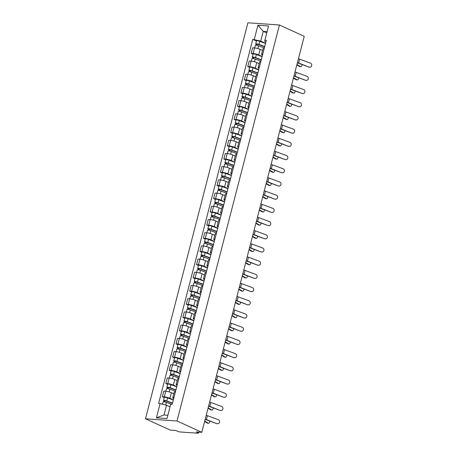 <?xml version="1.0" encoding="UTF-8"?>
<svg xmlns="http://www.w3.org/2000/svg" width="456" height="456" viewBox="0 0 456 456"><rect width="100%" height="100%" fill="white"/><g stroke="black" fill="none" stroke-linecap="round" stroke-linejoin="round"><path stroke-width="0.68" d="M198.782 432.094L198.52 433.109A1.778 0.325 -165.5 0 1 197.972 433.2L180.126 431.963A1.778 0.325 -165.5 0 1 177.692 431.336L175.873 430.504L170.293 430.116L145.498 418.79L177.025 420.979L279.431 24.989L304.226 36.32L201.814 432.305L177.025 420.979M279.431 24.989L247.91 22.8L145.498 418.79M198.52 433.109A1.778 0.325 -165.5 0 0 198.058 432.75L198.235 432.06M201.814 432.305L196.234 431.917L198.058 432.75M262.576 50.462L260.154 49.356A4.093 0.741 -165.5 0 0 254.551 47.92L252.63 47.789L251.188 53.375L253.108 53.512A4.093 0.741 14.5 0 1 258.712 54.942L262.137 56.51M264.184 48.592A4.093 0.741 -165.5 0 0 263.004 48.809L261.562 54.395A4.093 0.741 14.5 0 1 262.741 54.178M253.034 54.218L251.188 53.375M262.485 55.153A4.093 0.741 14.5 0 1 261.562 54.395M259.162 63.669L256.739 62.563A4.093 0.741 -165.5 0 0 251.136 61.127L249.215 60.996L247.768 66.582L249.694 66.713A4.093 0.741 14.5 0 1 255.297 68.149L258.723 69.717M260.769 61.794A4.093 0.741 -165.5 0 0 259.589 62.01L258.142 67.596A4.093 0.741 14.5 0 1 259.321 67.385M249.62 67.425L247.768 66.582M259.071 68.36A4.093 0.741 14.5 0 1 258.142 67.596M255.748 76.876L253.325 75.77A4.093 0.741 -165.5 0 0 247.722 74.334L245.801 74.197L244.353 79.789L246.28 79.92A4.093 0.741 14.5 0 1 251.877 81.356L255.303 82.924M257.355 75.001A4.093 0.741 -165.5 0 0 256.175 75.217L254.727 80.803A4.093 0.741 14.5 0 1 255.907 80.587M246.2 80.632L244.353 79.789M255.656 81.567A4.093 0.741 14.5 0 1 254.727 80.803M252.328 90.083L249.911 88.971A4.093 0.741 -165.5 0 0 244.308 87.535L242.387 87.404L240.939 92.99L242.86 93.127A4.093 0.741 14.5 0 1 248.463 94.563L251.889 96.125M253.941 88.207A4.093 0.741 -165.5 0 0 252.761 88.424L251.313 94.01A4.093 0.741 14.5 0 1 252.493 93.793M242.786 93.833L240.939 92.99M252.242 94.768A4.093 0.741 14.5 0 1 251.313 94.01M248.913 103.284L246.496 102.178A4.093 0.741 -165.5 0 0 240.893 100.742L238.967 100.611L237.525 106.197L239.446 106.328A4.093 0.741 14.5 0 1 245.049 107.764L248.474 109.332M250.526 101.414A4.093 0.741 -165.5 0 0 249.346 101.625L247.899 107.217A4.093 0.741 14.5 0 1 249.079 107M239.371 107.04L237.525 106.197M248.828 107.975A4.093 0.741 14.5 0 1 247.899 107.217M245.499 116.491L243.082 115.385A4.093 0.741 -165.5 0 0 237.479 113.949L235.552 113.812L234.11 119.404L236.031 119.535A4.093 0.741 14.5 0 1 241.634 120.971L245.06 122.539M247.106 114.616A4.093 0.741 -165.5 0 0 245.926 114.832L244.484 120.418A4.093 0.741 14.5 0 1 245.664 120.202M235.957 120.247L234.11 119.404M245.413 121.182A4.093 0.741 14.5 0 1 244.484 120.418M242.085 129.698L239.662 128.592A4.093 0.741 -165.5 0 0 234.059 127.156L232.138 127.019L230.696 132.605L232.617 132.742A4.093 0.741 14.5 0 1 238.22 134.178L241.646 135.74M243.692 127.822A4.093 0.741 -165.5 0 0 242.512 128.039L241.07 133.625A4.093 0.741 14.5 0 1 242.25 133.409M232.543 133.448L230.696 132.605M241.993 134.383A4.093 0.741 14.5 0 1 241.07 133.625M238.67 142.899L236.248 141.793A4.093 0.741 -165.5 0 0 230.645 140.357L228.724 140.226L227.282 145.812L229.203 145.943A4.093 0.741 14.5 0 1 234.806 147.379L238.231 148.947M240.278 141.029A4.093 0.741 -165.5 0 0 239.098 141.246L237.656 146.832A4.093 0.741 14.5 0 1 238.836 146.615M229.129 146.655L227.282 145.812M238.579 147.59A4.093 0.741 14.5 0 1 237.656 146.832M235.256 156.106L232.834 155A4.093 0.741 -165.5 0 0 227.23 153.564L225.31 153.433L223.862 159.019L225.788 159.15A4.093 0.741 14.5 0 1 231.391 160.586L234.817 162.154M236.863 154.231A4.093 0.741 -165.5 0 0 235.684 154.447L234.241 160.033A4.093 0.741 14.5 0 1 235.416 159.822M225.714 159.862L223.862 159.019M235.165 160.797A4.093 0.741 14.5 0 1 234.241 160.033M231.842 169.313L229.419 168.207A4.093 0.741 -165.5 0 0 223.816 166.771L221.895 166.634L220.447 172.22L222.374 172.357A4.093 0.741 14.5 0 1 227.971 173.793L231.397 175.36M233.449 167.437A4.093 0.741 -165.5 0 0 232.269 167.654L230.821 173.24A4.093 0.741 14.5 0 1 232.001 173.023M222.294 173.069L220.447 172.22M231.751 174.004A4.093 0.741 14.5 0 1 230.821 173.24M228.427 182.52L226.005 181.408A4.093 0.741 -165.5 0 0 220.402 179.972L218.481 179.841L217.033 185.427L218.954 185.564A4.093 0.741 14.5 0 1 224.557 187L227.983 188.562M230.035 180.644A4.093 0.741 -165.5 0 0 228.855 180.861L227.407 186.447A4.093 0.741 14.5 0 1 228.587 186.23M218.88 186.27L217.033 185.427M228.336 187.205A4.093 0.741 14.5 0 1 227.407 186.447M225.007 195.721L222.591 194.615A4.093 0.741 -165.5 0 0 216.988 193.179L215.061 193.048L213.619 198.634L215.54 198.765A4.093 0.741 14.5 0 1 221.143 200.201L224.569 201.769M226.621 193.851A4.093 0.741 -165.5 0 0 225.441 194.062L223.993 199.654A4.093 0.741 14.5 0 1 225.173 199.437M215.466 199.477L213.619 198.634M224.922 200.412A4.093 0.741 14.5 0 1 223.993 199.654M221.593 208.928L219.176 207.822A4.093 0.741 -165.5 0 0 213.573 206.386L211.647 206.249L210.205 211.84L212.125 211.972A4.093 0.741 14.5 0 1 217.729 213.408L221.154 214.975M223.201 207.052A4.093 0.741 -165.5 0 0 222.021 207.269L220.579 212.855A4.093 0.741 14.5 0 1 221.758 212.638M212.051 212.684L210.205 211.84M221.508 213.619A4.093 0.741 14.5 0 1 220.579 212.855M218.179 222.135L215.756 221.029A4.093 0.741 -165.5 0 0 210.153 219.592L208.232 219.456L206.79 225.042L208.711 225.178A4.093 0.741 14.5 0 1 214.314 226.615L217.74 228.177M219.786 220.259A4.093 0.741 -165.5 0 0 218.606 220.476L217.164 226.062A4.093 0.741 14.5 0 1 218.344 225.845M208.637 225.885L206.79 225.042M218.088 226.82A4.093 0.741 14.5 0 1 217.164 226.062M214.765 235.336L212.342 234.23A4.093 0.741 -165.5 0 0 206.739 232.794L204.818 232.663L203.376 238.249L205.297 238.38A4.093 0.741 14.5 0 1 210.9 239.816L214.326 241.384M216.372 233.466A4.093 0.741 -165.5 0 0 215.192 233.683L213.75 239.269A4.093 0.741 14.5 0 1 214.93 239.052M205.223 239.092L203.376 238.249M214.673 240.027A4.093 0.741 14.5 0 1 213.75 239.269M211.35 248.543L208.928 247.437A4.093 0.741 -165.5 0 0 203.325 246.001L201.404 245.869L199.956 251.455L201.883 251.587A4.093 0.741 14.5 0 1 207.486 253.023L210.911 254.59M212.958 246.667A4.093 0.741 -165.5 0 0 211.778 246.884L210.336 252.47A4.093 0.741 14.5 0 1 211.51 252.259M201.808 252.299L199.956 251.455M211.259 253.234A4.093 0.741 14.5 0 1 210.336 252.47M207.936 261.75L205.513 260.644A4.093 0.741 -165.5 0 0 199.91 259.207L197.989 259.071L196.542 264.657L198.468 264.793A4.093 0.741 14.5 0 1 204.066 266.23L207.497 267.792M209.543 259.874A4.093 0.741 -165.5 0 0 208.363 260.091L206.916 265.677A4.093 0.741 14.5 0 1 208.096 265.46M198.388 265.506L196.542 264.657M207.845 266.441A4.093 0.741 14.5 0 1 206.916 265.677M204.522 274.951L202.099 273.845A4.093 0.741 -165.5 0 0 196.496 272.409L194.575 272.278L193.127 277.864L195.048 278A4.093 0.741 14.5 0 1 200.651 279.437L204.077 280.999M206.129 273.081A4.093 0.741 -165.5 0 0 204.949 273.298L203.501 278.884A4.093 0.741 14.5 0 1 204.681 278.667M194.974 278.707L193.127 277.864M204.43 279.642A4.093 0.741 14.5 0 1 203.501 278.884M201.102 288.158L198.685 287.052A4.093 0.741 -165.5 0 0 193.082 285.616L191.155 285.484L189.713 291.07L191.634 291.202A4.093 0.741 14.5 0 1 197.237 292.638L200.663 294.205M202.715 286.288A4.093 0.741 -165.5 0 0 201.535 286.499L200.087 292.091A4.093 0.741 14.5 0 1 201.267 291.874M191.56 291.914L189.713 291.07M201.016 292.849A4.093 0.741 14.5 0 1 200.087 292.091M197.687 301.365L195.271 300.259A4.093 0.741 -165.5 0 0 189.667 298.822L187.741 298.686L186.299 304.277L188.22 304.408A4.093 0.741 14.5 0 1 193.823 305.845L197.248 307.412M199.295 299.489A4.093 0.741 -165.5 0 0 198.115 299.706L196.673 305.292A4.093 0.741 14.5 0 1 197.853 305.075M188.146 305.121L186.299 304.277M197.602 306.056A4.093 0.741 14.5 0 1 196.673 305.292M194.273 314.572L191.851 313.466A4.093 0.741 -165.5 0 0 186.253 312.029L184.327 311.893L182.885 317.479L184.805 317.615A4.093 0.741 14.5 0 1 190.409 319.052L193.834 320.614M195.88 312.696A4.093 0.741 -165.5 0 0 194.701 312.913L193.258 318.499A4.093 0.741 14.5 0 1 194.438 318.282M184.731 318.322L182.885 317.479M194.182 319.257A4.093 0.741 14.5 0 1 193.258 318.499M190.859 327.773L188.436 326.667A4.093 0.741 -165.5 0 0 182.833 325.231L180.912 325.099L179.47 330.685L181.391 330.817A4.093 0.741 14.5 0 1 186.994 332.253L190.42 333.82M192.466 325.903A4.093 0.741 -165.5 0 0 191.286 326.12L189.844 331.706A4.093 0.741 14.5 0 1 191.024 331.489M181.317 331.529L179.47 330.685M190.768 332.464A4.093 0.741 14.5 0 1 189.844 331.706M187.445 340.98L185.022 339.874A4.093 0.741 -165.5 0 0 179.419 338.437L177.498 338.306L176.05 343.892L177.977 344.023A4.093 0.741 14.5 0 1 183.58 345.46L187.006 347.027M189.052 339.104A4.093 0.741 -165.5 0 0 187.872 339.321L186.43 344.907A4.093 0.741 14.5 0 1 187.604 344.696M177.903 344.736L176.05 343.892M187.353 345.671A4.093 0.741 14.5 0 1 186.43 344.907M184.03 354.187L181.608 353.081A4.093 0.741 -165.5 0 0 176.005 351.644L174.084 351.508L172.636 357.094L174.562 357.23A4.093 0.741 14.5 0 1 180.16 358.667L183.591 360.229M185.638 352.311A4.093 0.741 -165.5 0 0 184.458 352.528L183.01 358.114A4.093 0.741 14.5 0 1 184.19 357.897M174.483 357.943L172.636 357.094M183.939 358.878A4.093 0.741 14.5 0 1 183.01 358.114M180.616 367.388L178.193 366.282A4.093 0.741 -165.5 0 0 172.59 364.846L170.669 364.714L169.222 370.3L171.142 370.437A4.093 0.741 14.5 0 1 176.746 371.874L180.171 373.435M182.223 365.518A4.093 0.741 -165.5 0 0 181.043 365.735L179.596 371.321A4.093 0.741 14.5 0 1 180.775 371.104M171.068 371.144L169.222 370.3M180.525 372.079A4.093 0.741 14.5 0 1 179.596 371.321M177.196 380.595L174.779 379.489A4.093 0.741 -165.5 0 0 169.176 378.052L167.249 377.921L165.807 383.507L167.728 383.638A4.093 0.741 14.5 0 1 173.331 385.075L176.757 386.642M178.809 378.719A4.093 0.741 -165.5 0 0 177.629 378.936L176.181 384.528A4.093 0.741 14.5 0 1 177.361 384.311M167.654 384.351L165.807 383.507M177.11 385.286A4.093 0.741 14.5 0 1 176.181 384.528M173.782 393.802L171.365 392.696A4.093 0.741 -165.5 0 0 165.762 391.259L163.835 391.123L162.393 396.714L164.314 396.845A4.093 0.741 14.5 0 1 169.917 398.282L173.343 399.849M175.389 391.926A4.093 0.741 -165.5 0 0 174.209 392.143L172.767 397.729A4.093 0.741 14.5 0 1 173.947 397.512M164.24 397.558L162.393 396.714M173.696 398.493A4.093 0.741 14.5 0 1 172.767 397.729M266.72 32.952L263.232 31.361L260.718 41.097L265.552 43.303M265.899 41.952L264.623 41.365L268.533 25.958L257.936 25.222L263.232 31.361L267.062 31.629M170.025 406.849L166.537 405.253L164.017 414.988L156.402 417.821L166.999 418.557L170.675 404.335L172.157 404.438L266.332 40.276L264.85 40.174M156.402 417.821L160.084 403.6L166.537 405.253M260.718 41.097L252.778 39.336L158.602 403.497L160.084 403.6M254.26 39.438L257.936 25.222M164.017 414.988L167.848 415.256M256.449 41.017L252.778 39.336M309.493 67.043A2.046 1.761 86.2 0 0 310.131 67.135A2.046 1.761 86.2 0 0 311.75 65.356A2.046 1.761 86.2 0 0 310.502 63.15L299.638 59.149L298.629 63.048L308.906 67.083A2.046 1.761 -93.8 0 0 309.544 67.174L310.131 67.135M298.458 58.607A3.289 0.598 -165.5 0 0 299.638 59.149M297.454 62.506A3.289 0.598 -165.5 0 0 298.629 63.048M297.369 62.814A4.446 0.809 -165.5 0 0 298.047 63.082L308.906 67.083M300.703 66.747L299.706 66.599A2.046 1.009 -81.5 0 1 299.507 66.525L300.498 66.673A2.046 1.009 98.5 0 0 300.703 66.747A2.046 1.009 98.5 0 0 302.037 64.552M264.657 46.751L258.392 44.443L256.272 44.363A2.223 0.405 -165.5 0 1 255.696 43.918L256.483 40.869A2.223 0.405 -165.5 0 1 259.772 41.353L265.506 43.474M264.719 46.523L258.985 44.403A2.223 0.405 -165.5 0 0 255.696 43.918M256.848 45.361L257.161 44.152M264.349 47.96L258.609 45.839A2.223 0.405 -165.5 0 0 255.326 45.355L254.659 47.931M256.044 45.247L256.272 44.363M296.839 64.866L299.507 66.525M296.947 64.461L300.498 66.673M306.079 80.25A2.046 1.761 86.2 0 0 306.717 80.341A2.046 1.761 86.2 0 0 308.336 78.557A2.046 1.761 86.2 0 0 307.082 76.357L296.223 72.356L295.214 76.249L305.491 80.284A2.046 1.761 -93.8 0 0 306.13 80.381L306.717 80.341M295.043 71.814A3.289 0.598 -165.5 0 0 296.223 72.356M294.04 75.707A3.289 0.598 -165.5 0 0 295.214 76.249M293.955 76.021A4.446 0.809 -165.5 0 0 294.633 76.289L305.491 80.284M302.664 93.451A2.046 1.761 86.2 0 0 303.297 93.548A2.046 1.761 86.2 0 0 304.916 91.764A2.046 1.761 86.2 0 0 303.667 89.558L292.809 85.563L291.8 89.456L302.077 93.491A2.046 1.761 -93.8 0 0 302.716 93.588L303.297 93.548M291.629 85.021A3.289 0.598 -165.5 0 0 292.809 85.563M290.62 88.914A3.289 0.598 -165.5 0 0 291.8 89.456M290.54 89.228A4.446 0.809 -165.5 0 0 291.213 89.496L302.077 93.491M297.289 79.954L296.292 79.806A2.046 1.009 -81.5 0 1 296.092 79.726L297.084 79.874A2.046 1.009 98.5 0 0 297.289 79.954A2.046 1.009 98.5 0 0 298.623 77.759M261.242 59.958L254.978 57.644L252.858 57.57A2.223 0.405 -165.5 0 1 252.282 57.125L253.069 54.076A2.223 0.405 -165.5 0 1 256.357 54.56L262.092 56.681M261.305 59.725L255.565 57.61A2.223 0.405 -165.5 0 0 252.282 57.125M253.433 58.562L253.747 57.359M260.935 61.167L255.195 59.046A2.223 0.405 -165.5 0 0 251.911 58.562L251.245 61.132M252.63 58.448L252.858 57.57M293.425 78.073L296.092 79.726M293.533 77.668L297.084 79.874M293.869 93.155L292.877 93.007A2.046 1.009 -81.5 0 1 292.678 92.933L293.67 93.081A2.046 1.009 98.5 0 0 293.869 93.155A2.046 1.009 98.5 0 0 295.209 90.966M257.828 73.165L251.564 70.851L249.443 70.777A2.223 0.405 -165.5 0 1 248.868 70.327L249.654 67.283A2.223 0.405 -165.5 0 1 252.943 67.767L258.677 69.882M257.891 72.931L252.151 70.811A2.223 0.405 -165.5 0 0 248.868 70.327M250.019 71.769L250.333 70.566M257.515 74.374L251.78 72.253A2.223 0.405 -165.5 0 0 248.491 71.769L247.83 74.339M249.215 71.655L249.443 70.777M290.01 91.28L292.678 92.933M290.113 90.875L293.67 93.081M299.244 106.658A2.046 1.761 86.2 0 0 299.883 106.755A2.046 1.761 86.2 0 0 301.502 104.971A2.046 1.761 86.2 0 0 300.253 102.765L289.395 98.77L288.386 102.663L298.663 106.698A2.046 1.761 -93.8 0 0 299.301 106.789L299.883 106.755M288.215 98.228A3.289 0.598 -165.5 0 0 289.395 98.77M287.206 102.121A3.289 0.598 -165.5 0 0 288.386 102.663M287.126 102.435A4.446 0.809 -165.5 0 0 287.799 102.697L298.663 106.698M295.83 119.865A2.046 1.761 86.2 0 0 296.468 119.956A2.046 1.761 86.2 0 0 298.087 118.172A2.046 1.761 86.2 0 0 296.839 115.972L285.98 111.971L284.971 115.864L295.249 119.905A2.046 1.761 -93.8 0 0 295.881 119.996L296.468 119.956M284.8 111.429A3.289 0.598 -165.5 0 0 285.98 111.971M283.792 115.322A3.289 0.598 -165.5 0 0 284.971 115.864M283.712 115.636A4.446 0.809 -165.5 0 0 284.384 115.904L295.249 119.905M292.416 133.072A2.046 1.761 86.2 0 0 293.054 133.163A2.046 1.761 86.2 0 0 294.673 131.379A2.046 1.761 86.2 0 0 293.425 129.173L282.56 125.178L281.557 129.071L291.829 133.106A2.046 1.761 -93.8 0 0 292.467 133.203L293.054 133.163M281.386 124.636A3.289 0.598 -165.5 0 0 282.56 125.178M280.377 128.529A3.289 0.598 -165.5 0 0 281.557 129.071M280.297 128.843A4.446 0.809 -165.5 0 0 280.97 129.111L291.829 133.106M290.455 106.362L289.463 106.214A2.046 1.009 -81.5 0 1 289.258 106.14L290.255 106.288A2.046 1.009 98.5 0 0 290.455 106.362A2.046 1.009 98.5 0 0 291.794 104.167M254.414 86.372L248.149 84.058L246.029 83.978A2.223 0.405 -165.5 0 1 245.453 83.534L246.24 80.484A2.223 0.405 -165.5 0 1 249.523 80.974L255.263 83.089M254.476 86.138L248.737 84.018A2.223 0.405 -165.5 0 0 245.453 83.534M246.605 84.976L246.918 83.767M254.1 87.575L248.366 85.46A2.223 0.405 -165.5 0 0 245.077 84.97L244.416 87.546M245.801 84.862L246.029 83.978M286.596 104.481L289.258 106.14M286.699 104.076L290.255 106.288M287.041 119.569L286.049 119.421A2.046 1.009 -81.5 0 1 285.844 119.341L286.841 119.489A2.046 1.009 98.5 0 0 287.041 119.569A2.046 1.009 98.5 0 0 288.374 117.374M250.999 99.573L244.735 97.259L242.615 97.185A2.223 0.405 -165.5 0 1 242.033 96.74L242.826 93.691A2.223 0.405 -165.5 0 1 246.109 94.175L251.849 96.296M251.056 99.34L245.322 97.225A2.223 0.405 -165.5 0 0 242.033 96.74M243.19 98.177L243.498 96.974M250.686 100.782L244.952 98.661A2.223 0.405 -165.5 0 0 241.663 98.177L240.996 100.753M242.387 98.069L242.615 97.185M283.182 117.688L285.844 119.341M283.284 117.283L286.841 119.489M283.626 132.77L282.635 132.622A2.046 1.009 -81.5 0 1 282.429 132.548L283.421 132.696A2.046 1.009 98.5 0 0 283.626 132.77A2.046 1.009 98.5 0 0 284.96 130.581M247.585 112.78L241.315 110.466L239.195 110.392A2.223 0.405 -165.5 0 1 238.619 109.942L239.411 106.898A2.223 0.405 -165.5 0 1 242.695 107.382L248.434 109.503M247.642 112.546L241.908 110.432A2.223 0.405 -165.5 0 0 238.619 109.942M239.776 111.384L240.084 110.181M247.272 113.989L241.537 111.868A2.223 0.405 -165.5 0 0 238.249 111.384L237.582 113.954M238.967 111.27L239.195 110.392M279.767 130.895L282.429 132.548M279.87 130.49L283.421 132.696M289.001 146.273A2.046 1.761 86.2 0 0 289.64 146.37A2.046 1.761 86.2 0 0 291.259 144.586A2.046 1.761 86.2 0 0 290.01 142.38L279.146 138.385L278.143 142.278L288.414 146.313A2.046 1.761 -93.8 0 0 289.053 146.405L289.64 146.37M277.966 137.843A3.289 0.598 -165.5 0 0 279.146 138.385M276.963 141.736A3.289 0.598 -165.5 0 0 278.143 142.278M276.883 142.05A4.446 0.809 -165.5 0 0 277.556 142.318L288.414 146.313M280.212 145.977L279.214 145.829A2.046 1.009 -81.5 0 1 279.015 145.755L280.007 145.903A2.046 1.009 98.5 0 0 280.212 145.977A2.046 1.009 98.5 0 0 281.546 143.782M244.171 125.987L237.901 123.673L235.78 123.599A2.223 0.405 -165.5 0 1 235.205 123.148L235.991 120.099A2.223 0.405 -165.5 0 1 239.28 120.589L245.014 122.704M244.228 125.753L238.494 123.633A2.223 0.405 -165.5 0 0 235.205 123.148M236.362 124.591L236.67 123.382M243.857 127.19L238.117 125.075A2.223 0.405 -165.5 0 0 234.834 124.591L234.167 127.161M235.552 124.477L235.78 123.599M276.353 144.096L279.015 145.755M276.456 143.697L280.007 145.903M285.587 159.48A2.046 1.761 86.2 0 0 286.225 159.571A2.046 1.761 86.2 0 0 287.844 157.793A2.046 1.761 86.2 0 0 286.596 155.587L275.732 151.586L274.723 155.485L285 159.52A2.046 1.761 -93.8 0 0 285.638 159.611L286.225 159.571M274.552 151.044A3.289 0.598 -165.5 0 0 275.732 151.586M273.549 154.943A3.289 0.598 -165.5 0 0 274.723 155.485M273.463 155.251A4.446 0.809 -165.5 0 0 274.141 155.519L285 159.52M276.798 159.184L275.8 159.036A2.046 1.009 -81.5 0 1 275.601 158.962L276.592 159.104A2.046 1.009 98.5 0 0 276.798 159.184A2.046 1.009 98.5 0 0 278.131 156.989M240.751 139.188L234.487 136.874L232.366 136.8A2.223 0.405 -165.5 0 1 231.79 136.355L232.577 133.306A2.223 0.405 -165.5 0 1 235.866 133.79L241.6 135.911M240.814 138.96L235.079 136.84A2.223 0.405 -165.5 0 0 231.79 136.355M232.942 137.797L233.255 136.589M240.443 140.397L234.703 138.276A2.223 0.405 -165.5 0 0 231.42 137.792L230.753 140.368M232.138 137.683L232.366 136.8M272.933 157.303L275.601 158.962M273.041 156.898L276.592 159.104M282.173 172.687A2.046 1.761 86.2 0 0 282.811 172.778A2.046 1.761 86.2 0 0 284.43 170.994A2.046 1.761 86.2 0 0 283.176 168.788L272.317 164.793L271.309 168.686L281.586 172.721A2.046 1.761 -93.8 0 0 282.224 172.818L282.811 172.778M271.138 164.251A3.289 0.598 -165.5 0 0 272.317 164.793M270.134 168.144A3.289 0.598 -165.5 0 0 271.309 168.686M270.049 168.458A4.446 0.809 -165.5 0 0 270.727 168.726L281.586 172.721M273.383 172.385L272.386 172.237A2.046 1.009 -81.5 0 1 272.186 172.163L273.178 172.311A2.046 1.009 98.5 0 0 273.383 172.385A2.046 1.009 98.5 0 0 274.717 170.196M237.337 152.395L231.072 150.081L228.952 150.007A2.223 0.405 -165.5 0 1 228.376 149.562L229.163 146.513A2.223 0.405 -165.5 0 1 232.452 146.997L238.186 149.118M237.399 152.161L231.659 150.047A2.223 0.405 -165.5 0 0 228.376 149.562M229.528 150.999L229.841 149.796M237.029 153.604L231.289 151.483A2.223 0.405 -165.5 0 0 228.006 150.999L227.339 153.569M228.724 150.885L228.952 150.007M269.519 170.51L272.186 172.163M269.627 170.105L273.178 172.311M278.758 185.888A2.046 1.761 86.2 0 0 279.391 185.985A2.046 1.761 86.2 0 0 281.01 184.201A2.046 1.761 86.2 0 0 279.762 181.995L268.903 178L267.894 181.893L278.171 185.928A2.046 1.761 -93.8 0 0 278.81 186.025L279.391 185.985M267.723 177.458A3.289 0.598 -165.5 0 0 268.903 178M266.714 181.351A3.289 0.598 -165.5 0 0 267.894 181.893M266.635 181.665A4.446 0.809 -165.5 0 0 267.307 181.933L278.171 185.928M269.963 185.592L268.972 185.444A2.046 1.009 -81.5 0 1 268.772 185.37L269.764 185.518A2.046 1.009 98.5 0 0 269.963 185.592A2.046 1.009 98.5 0 0 271.303 183.397M233.922 165.602L227.658 163.288L225.538 163.214A2.223 0.405 -165.5 0 1 224.962 162.763L225.748 159.72A2.223 0.405 -165.5 0 1 229.037 160.204L234.772 162.319M233.985 165.368L228.245 163.248A2.223 0.405 -165.5 0 0 224.962 162.763M226.113 164.206L226.427 163.003M233.609 166.805L227.875 164.69A2.223 0.405 -165.5 0 0 224.586 164.206L223.924 166.776M225.31 164.092L225.538 163.214M266.104 183.717L268.772 185.37M266.207 183.312L269.764 185.518M275.339 199.095A2.046 1.761 86.2 0 0 275.977 199.186A2.046 1.761 86.2 0 0 277.596 197.408A2.046 1.761 86.2 0 0 276.347 195.202L265.489 191.206L264.48 195.1L274.757 199.135A2.046 1.761 -93.8 0 0 275.395 199.226L275.977 199.186M264.309 190.665A3.289 0.598 -165.5 0 0 265.489 191.206M263.3 194.558A3.289 0.598 -165.5 0 0 264.48 195.1M263.22 194.872A4.446 0.809 -165.5 0 0 263.893 195.134L274.757 199.135M266.549 198.799L265.557 198.651A2.046 1.009 -81.5 0 1 265.352 198.577L266.35 198.725A2.046 1.009 98.5 0 0 266.549 198.799A2.046 1.009 98.5 0 0 267.889 196.604M230.508 178.809L224.244 176.495L222.123 176.415A2.223 0.405 -165.5 0 1 221.548 175.97L222.334 172.921A2.223 0.405 -165.5 0 1 225.617 173.411L231.357 175.526M230.571 178.575L224.831 176.455A2.223 0.405 -165.5 0 0 221.548 175.97M222.699 177.412L223.012 176.204M230.195 180.012L224.46 177.897A2.223 0.405 -165.5 0 0 221.171 177.407L220.51 179.983M221.895 177.298L222.123 176.415M262.69 196.918L265.352 198.577M262.793 196.513L266.35 198.725M271.924 212.302A2.046 1.761 86.2 0 0 272.563 212.393A2.046 1.761 86.2 0 0 274.181 210.609A2.046 1.761 86.2 0 0 272.933 208.409L262.075 204.408L261.066 208.301L271.343 212.336A2.046 1.761 -93.8 0 0 271.975 212.433L272.563 212.393M260.895 203.866A3.289 0.598 -165.5 0 0 262.075 204.408M259.886 207.759A3.289 0.598 -165.5 0 0 261.066 208.301M259.806 208.073A4.446 0.809 -165.5 0 0 260.479 208.341L271.343 212.336M263.135 212.006L262.143 211.858A2.046 1.009 -81.5 0 1 261.938 211.778L262.935 211.926A2.046 1.009 98.5 0 0 263.135 212.006A2.046 1.009 98.5 0 0 264.469 209.811M227.094 192.01L220.829 189.696L218.709 189.622A2.223 0.405 -165.5 0 1 218.133 189.177L218.92 186.128A2.223 0.405 -165.5 0 1 222.203 186.612L227.943 188.733M227.151 191.776L221.416 189.662A2.223 0.405 -165.5 0 0 218.133 189.177M219.285 190.614L219.592 189.411M226.78 193.219L221.046 191.098A2.223 0.405 -165.5 0 0 217.757 190.614L217.09 193.19M218.481 190.5L218.709 189.622M259.276 210.125L261.938 211.778M259.378 209.72L262.935 211.926M268.51 225.503A2.046 1.761 86.2 0 0 269.148 225.6A2.046 1.761 86.2 0 0 270.767 223.816A2.046 1.761 86.2 0 0 269.519 221.61L258.655 217.615L257.651 221.508L267.923 225.543A2.046 1.761 -93.8 0 0 268.561 225.64L269.148 225.6M257.48 217.073A3.289 0.598 -165.5 0 0 258.655 217.615M256.471 220.966A3.289 0.598 -165.5 0 0 257.651 221.508M256.392 221.28A4.446 0.809 -165.5 0 0 257.064 221.548L267.923 225.543M259.72 225.207L258.729 225.059A2.046 1.009 -81.5 0 1 258.524 224.985L259.515 225.133A2.046 1.009 98.5 0 0 259.72 225.207A2.046 1.009 98.5 0 0 261.054 223.018M223.679 205.217L217.409 202.903L215.289 202.829A2.223 0.405 -165.5 0 1 214.713 202.379L215.506 199.335A2.223 0.405 -165.5 0 1 218.789 199.819L224.529 201.94M223.736 204.983L218.002 202.869A2.223 0.405 -165.5 0 0 214.713 202.379M215.87 203.821L216.178 202.618M223.366 206.425L217.632 204.305A2.223 0.405 -165.5 0 0 214.343 203.821L213.676 206.391M215.061 203.707L215.289 202.829M255.862 223.332L258.524 224.985M255.964 222.927L259.515 225.133M265.096 238.71A2.046 1.761 86.2 0 0 265.734 238.807A2.046 1.761 86.2 0 0 267.353 237.023A2.046 1.761 86.2 0 0 266.104 234.817L255.24 230.821L254.237 234.715L264.508 238.75A2.046 1.761 -93.8 0 0 265.147 238.841L265.734 238.807M254.06 230.28A3.289 0.598 -165.5 0 0 255.24 230.821M253.057 234.173A3.289 0.598 -165.5 0 0 254.237 234.715M252.977 234.487A4.446 0.809 -165.5 0 0 253.65 234.754L264.508 238.75M256.306 238.414L255.309 238.266A2.046 1.009 -81.5 0 1 255.109 238.192L256.101 238.34A2.046 1.009 98.5 0 0 256.306 238.414A2.046 1.009 98.5 0 0 257.64 236.219M220.265 218.424L213.995 216.11L211.875 216.036A2.223 0.405 -165.5 0 1 211.299 215.585L212.086 212.536A2.223 0.405 -165.5 0 1 215.374 213.026L221.109 215.141M220.322 218.19L214.588 216.07A2.223 0.405 -165.5 0 0 211.299 215.585M212.456 217.027L212.764 215.819M219.952 219.627L214.212 217.512A2.223 0.405 -165.5 0 0 210.928 217.027L210.262 219.598M211.647 216.913L211.875 216.036M252.447 236.533L255.109 238.192M252.55 236.128L256.101 238.34M261.681 251.917A2.046 1.761 86.2 0 0 262.32 252.008A2.046 1.761 86.2 0 0 263.938 250.23A2.046 1.761 86.2 0 0 262.69 248.024L251.826 244.023L250.817 247.921L261.094 251.957A2.046 1.761 -93.8 0 0 261.733 252.048L262.32 252.008M250.646 243.481A3.289 0.598 -165.5 0 0 251.826 244.023M249.643 247.374A3.289 0.598 -165.5 0 0 250.817 247.921M249.557 247.688A4.446 0.809 -165.5 0 0 250.236 247.956L261.094 251.957M252.892 251.621L251.894 251.473A2.046 1.009 -81.5 0 1 251.695 251.393L252.687 251.541A2.046 1.009 98.5 0 0 252.892 251.621A2.046 1.009 98.5 0 0 254.226 249.426M216.845 231.625L210.581 229.311L208.46 229.237A2.223 0.405 -165.5 0 1 207.885 228.792L208.671 225.743A2.223 0.405 -165.5 0 1 211.96 226.227L217.694 228.348M216.908 231.397L211.174 229.277A2.223 0.405 -165.5 0 0 207.885 228.792M209.036 230.234L209.35 229.026M216.537 232.834L210.797 230.713A2.223 0.405 -165.5 0 0 207.514 230.229L206.847 232.805M208.232 230.12L208.46 229.237M249.027 249.74L251.695 251.393M249.136 249.335L252.687 251.541M258.267 265.124A2.046 1.761 86.2 0 0 258.905 265.215A2.046 1.761 86.2 0 0 260.524 263.431A2.046 1.761 86.2 0 0 259.27 261.225L248.412 257.23L247.403 261.123L257.68 265.158A2.046 1.761 -93.8 0 0 258.318 265.255L258.905 265.215M247.232 256.688A3.289 0.598 -165.5 0 0 248.412 257.23M246.229 260.581A3.289 0.598 -165.5 0 0 247.403 261.123M246.143 260.895A4.446 0.809 -165.5 0 0 246.821 261.163L257.68 265.158M249.478 264.822L248.48 264.674A2.046 1.009 -81.5 0 1 248.281 264.6L249.272 264.748A2.046 1.009 98.5 0 0 249.478 264.822A2.046 1.009 98.5 0 0 250.811 262.633M213.431 244.832L207.166 242.518L205.046 242.444A2.223 0.405 -165.5 0 1 204.47 241.999L205.257 238.95A2.223 0.405 -165.5 0 1 208.546 239.434L214.28 241.555M213.493 244.598L207.754 242.484A2.223 0.405 -165.5 0 0 204.47 241.999M205.622 243.436L205.935 242.233M213.123 246.04L207.383 243.92A2.223 0.405 -165.5 0 0 204.1 243.436L203.433 246.006M204.818 243.322L205.046 242.444M245.613 262.947L248.281 264.6M245.721 262.542L249.272 264.748M254.853 278.325A2.046 1.761 86.2 0 0 255.485 278.422A2.046 1.761 86.2 0 0 257.104 276.638A2.046 1.761 86.2 0 0 255.856 274.432L244.997 270.436L243.988 274.33L254.266 278.365A2.046 1.761 -93.8 0 0 254.904 278.456L255.485 278.422M243.817 269.895A3.289 0.598 -165.5 0 0 244.997 270.436M242.809 273.788A3.289 0.598 -165.5 0 0 243.988 274.33M242.729 274.102A4.446 0.809 -165.5 0 0 243.401 274.37L254.266 278.365M246.058 278.029L245.066 277.881A2.046 1.009 -81.5 0 1 244.866 277.807L245.858 277.955A2.046 1.009 98.5 0 0 246.058 278.029A2.046 1.009 98.5 0 0 247.397 275.834M210.016 258.039L203.752 255.725L201.632 255.651A2.223 0.405 -165.5 0 1 201.056 255.2L201.843 252.157A2.223 0.405 -165.5 0 1 205.132 252.641L210.866 254.756M210.079 257.805L204.339 255.685A2.223 0.405 -165.5 0 0 201.056 255.2M202.207 256.642L202.521 255.44M209.703 259.242L203.969 257.127A2.223 0.405 -165.5 0 0 200.686 256.642L200.019 259.213M201.404 256.529L201.632 255.651M242.199 276.154L244.866 277.807M242.307 275.749L245.858 277.955M251.433 291.532A2.046 1.761 86.2 0 0 252.071 291.623A2.046 1.761 86.2 0 0 253.69 289.845A2.046 1.761 86.2 0 0 252.442 287.639L241.583 283.643L240.574 287.536L250.851 291.572A2.046 1.761 -93.8 0 0 251.49 291.663L252.071 291.623M240.403 283.096A3.289 0.598 -165.5 0 0 241.583 283.643M239.394 286.995A3.289 0.598 -165.5 0 0 240.574 287.536M239.314 287.308A4.446 0.809 -165.5 0 0 239.987 287.571L250.851 291.572M242.643 291.236L241.651 291.088A2.046 1.009 -81.5 0 1 241.446 291.013L242.444 291.162A2.046 1.009 98.5 0 0 242.643 291.236A2.046 1.009 98.5 0 0 243.983 289.041M206.602 271.24L200.338 268.932L198.217 268.852A2.223 0.405 -165.5 0 1 197.642 268.407L198.428 265.358A2.223 0.405 -165.5 0 1 201.712 265.842L207.451 267.963M206.665 271.012L200.925 268.892A2.223 0.405 -165.5 0 0 197.642 268.407M198.793 269.849L199.107 268.641M206.289 272.449L200.554 270.334A2.223 0.405 -165.5 0 0 197.266 269.844L196.604 272.42M197.989 269.735L198.217 268.852M238.784 289.355L241.446 291.013M238.887 288.95L242.444 291.162M248.018 304.739A2.046 1.761 86.2 0 0 248.657 304.83A2.046 1.761 86.2 0 0 250.276 303.046A2.046 1.761 86.2 0 0 249.027 300.846L238.169 296.845L237.16 300.738L247.437 304.773A2.046 1.761 -93.8 0 0 248.07 304.87L248.657 304.83M236.989 296.303A3.289 0.598 -165.5 0 0 238.169 296.845M235.98 300.196A3.289 0.598 -165.5 0 0 237.16 300.738M235.9 300.51A4.446 0.809 -165.5 0 0 236.573 300.778L247.437 304.773M239.229 304.443L238.237 304.294A2.046 1.009 -81.5 0 1 238.032 304.215L239.029 304.363A2.046 1.009 98.5 0 0 239.229 304.443A2.046 1.009 98.5 0 0 240.563 302.248M203.188 284.447L196.924 282.133L194.803 282.059A2.223 0.405 -165.5 0 1 194.227 281.614L195.014 278.565A2.223 0.405 -165.5 0 1 198.297 279.049L204.037 281.17M203.245 284.213L197.511 282.099A2.223 0.405 -165.5 0 0 194.227 281.614M195.379 283.051L195.687 281.848M202.874 285.655L197.14 283.535A2.223 0.405 -165.5 0 0 193.851 283.051L193.184 285.627M194.575 282.937L194.803 282.059M235.37 302.562L238.032 304.215M235.473 302.157L239.029 304.363M244.604 317.94A2.046 1.761 86.2 0 0 245.242 318.037A2.046 1.761 86.2 0 0 246.861 316.253A2.046 1.761 86.2 0 0 245.613 314.047L234.749 310.051L233.746 313.945L244.017 317.98A2.046 1.761 -93.8 0 0 244.655 318.077L245.242 318.037M233.575 309.51A3.289 0.598 -165.5 0 0 234.749 310.051M232.566 313.403A3.289 0.598 -165.5 0 0 233.746 313.945M232.486 313.717A4.446 0.809 -165.5 0 0 233.158 313.984L244.017 317.98M235.815 317.644L234.823 317.496A2.046 1.009 -81.5 0 1 234.618 317.422L235.609 317.57A2.046 1.009 98.5 0 0 235.815 317.644A2.046 1.009 98.5 0 0 237.148 315.455M199.774 297.654L193.504 295.34L191.383 295.266A2.223 0.405 -165.5 0 1 190.807 294.815L191.6 291.772A2.223 0.405 -165.5 0 1 194.883 292.256L200.623 294.371M199.831 297.42L194.096 295.306A2.223 0.405 -165.5 0 0 190.807 294.815M191.965 296.257L192.272 295.055M199.46 298.862L193.726 296.742A2.223 0.405 -165.5 0 0 190.437 296.257L189.77 298.828M191.155 296.143L191.383 295.266M231.956 315.769L234.618 317.422M232.058 315.364L235.609 317.57M241.19 331.147A2.046 1.761 86.2 0 0 241.828 331.244A2.046 1.761 86.2 0 0 243.447 329.46A2.046 1.761 86.2 0 0 242.199 327.254L231.334 323.258L230.331 327.151L240.603 331.187A2.046 1.761 -93.8 0 0 241.241 331.278L241.828 331.244M230.155 322.717A3.289 0.598 -165.5 0 0 231.334 323.258M229.151 326.61A3.289 0.598 -165.5 0 0 230.331 327.151M229.072 326.923A4.446 0.809 -165.5 0 0 229.744 327.191L240.603 331.187M232.4 330.851L231.403 330.703A2.046 1.009 -81.5 0 1 231.203 330.628L232.195 330.777A2.046 1.009 98.5 0 0 232.4 330.851A2.046 1.009 98.5 0 0 233.734 328.656M196.359 310.861L190.089 308.547L187.969 308.467A2.223 0.405 -165.5 0 1 187.393 308.022L188.18 304.973A2.223 0.405 -165.5 0 1 191.469 305.463L197.203 307.578M196.416 310.627L190.682 308.507A2.223 0.405 -165.5 0 0 187.393 308.022M188.55 309.464L188.858 308.256M196.046 312.064L190.306 309.949A2.223 0.405 -165.5 0 0 187.023 309.464L186.356 312.035M187.741 309.35L187.969 308.467M228.541 328.97L231.203 330.628M228.644 328.565L232.195 330.777M237.775 344.354A2.046 1.761 86.2 0 0 238.414 344.445A2.046 1.761 86.2 0 0 240.033 342.661A2.046 1.761 86.2 0 0 238.784 340.461L227.92 336.46L226.911 340.353L237.188 344.394A2.046 1.761 -93.8 0 0 237.827 344.485L238.414 344.445M226.74 335.918A3.289 0.598 -165.5 0 0 227.92 336.46M225.737 339.811A3.289 0.598 -165.5 0 0 226.911 340.353M225.652 340.125A4.446 0.809 -165.5 0 0 226.33 340.393L237.188 344.394M228.986 344.058L227.989 343.909A2.046 1.009 -81.5 0 1 227.789 343.83L228.781 343.978A2.046 1.009 98.5 0 0 228.986 344.058A2.046 1.009 98.5 0 0 230.32 341.863M192.939 324.062L186.675 321.748L184.555 321.674A2.223 0.405 -165.5 0 1 183.979 321.229L184.765 318.18A2.223 0.405 -165.5 0 1 188.054 318.664L193.789 320.785M193.002 323.834L187.268 321.714A2.223 0.405 -165.5 0 0 183.979 321.229M185.13 322.671L185.444 321.463M192.631 325.27L186.892 323.15A2.223 0.405 -165.5 0 0 183.608 322.666L182.941 325.242M184.327 322.557L184.555 321.674M225.121 342.177L227.789 343.83M225.23 341.772L228.781 343.978M234.361 357.561A2.046 1.761 86.2 0 0 235 357.652A2.046 1.761 86.2 0 0 236.618 355.868A2.046 1.761 86.2 0 0 235.364 353.662L224.506 349.666L223.497 353.56L233.774 357.595A2.046 1.761 -93.8 0 0 234.412 357.692L235 357.652M223.326 349.125A3.289 0.598 -165.5 0 0 224.506 349.666M222.323 353.018A3.289 0.598 -165.5 0 0 223.497 353.56M222.237 353.332A4.446 0.809 -165.5 0 0 222.916 353.599L233.774 357.595M225.572 357.259L224.574 357.111A2.046 1.009 -81.5 0 1 224.375 357.037L225.367 357.185A2.046 1.009 98.5 0 0 225.572 357.259A2.046 1.009 98.5 0 0 226.906 355.07M189.525 337.269L183.261 334.955L181.14 334.881A2.223 0.405 -165.5 0 1 180.565 334.43L181.351 331.387A2.223 0.405 -165.5 0 1 184.64 331.871L190.374 333.991M189.588 337.035L183.848 334.921A2.223 0.405 -165.5 0 0 180.565 334.43M181.716 335.872L182.029 334.67M189.217 338.477L183.477 336.357A2.223 0.405 -165.5 0 0 180.194 335.872L179.527 338.443M180.912 335.758L181.14 334.881M221.707 355.384L224.375 357.037M221.815 354.979L225.367 357.185M230.947 370.762A2.046 1.761 86.2 0 0 231.58 370.859A2.046 1.761 86.2 0 0 233.198 369.075A2.046 1.761 86.2 0 0 231.95 366.869L221.092 362.873L220.083 366.767L230.36 370.802A2.046 1.761 -93.8 0 0 230.998 370.893L231.58 370.859M219.912 362.332A3.289 0.598 -165.5 0 0 221.092 362.873M218.903 366.225A3.289 0.598 -165.5 0 0 220.083 366.767M218.823 366.538A4.446 0.809 -165.5 0 0 219.496 366.806L230.36 370.802M222.152 370.466L221.16 370.318A2.046 1.009 -81.5 0 1 220.96 370.243L221.952 370.392A2.046 1.009 98.5 0 0 222.152 370.466A2.046 1.009 98.5 0 0 223.491 368.271M186.111 350.476L179.846 348.162L177.726 348.088A2.223 0.405 -165.5 0 1 177.15 347.637L177.937 344.593A2.223 0.405 -165.5 0 1 181.226 345.078L186.96 347.193M186.173 350.242L180.433 348.122A2.223 0.405 -165.5 0 0 177.15 347.637M178.302 349.079L178.615 347.877M185.797 351.679L180.063 349.564A2.223 0.405 -165.5 0 0 176.78 349.079L176.113 351.65M177.498 348.965L177.726 348.088M218.293 368.59L220.96 370.243M218.401 368.186L221.952 370.392M227.527 383.969A2.046 1.761 86.2 0 0 228.165 384.06A2.046 1.761 86.2 0 0 229.784 382.282A2.046 1.761 86.2 0 0 228.536 380.076L217.677 376.075L216.668 379.973L226.945 384.009A2.046 1.761 -93.8 0 0 227.584 384.1L228.165 384.06M216.497 375.533A3.289 0.598 -165.5 0 0 217.677 376.075M215.488 379.432A3.289 0.598 -165.5 0 0 216.668 379.973M215.409 379.745A4.446 0.809 -165.5 0 0 216.081 380.008L226.945 384.009M218.737 383.673L217.746 383.524A2.046 1.009 -81.5 0 1 217.54 383.45L218.538 383.599A2.046 1.009 98.5 0 0 218.737 383.673A2.046 1.009 98.5 0 0 220.077 381.478M182.696 363.677L176.432 361.369L174.312 361.289A2.223 0.405 -165.5 0 1 173.736 360.844L174.523 357.795A2.223 0.405 -165.5 0 1 177.806 358.279L183.546 360.4M182.759 363.449L177.019 361.329A2.223 0.405 -165.5 0 0 173.736 360.844M174.887 362.286L175.201 361.078M182.383 364.885L176.649 362.771A2.223 0.405 -165.5 0 0 173.36 362.281L172.699 364.857M174.084 362.172L174.312 361.289M214.879 381.792L217.54 383.45M214.981 381.387L218.538 383.599M224.113 397.176A2.046 1.761 86.2 0 0 224.751 397.267A2.046 1.761 86.2 0 0 226.37 395.483A2.046 1.761 86.2 0 0 225.121 393.283L214.263 389.281L213.254 393.175L223.531 397.21A2.046 1.761 -93.8 0 0 224.164 397.307L224.751 397.267M213.083 388.74A3.289 0.598 -165.5 0 0 214.263 389.281M212.074 392.633A3.289 0.598 -165.5 0 0 213.254 393.175M211.994 392.947A4.446 0.809 -165.5 0 0 212.667 393.214L223.531 397.21M215.323 396.88L214.331 396.731A2.046 1.009 -81.5 0 1 214.126 396.652L215.124 396.8A2.046 1.009 98.5 0 0 215.323 396.88A2.046 1.009 98.5 0 0 216.657 394.685M179.282 376.884L173.018 374.57L170.897 374.496A2.223 0.405 -165.5 0 1 170.322 374.051L171.108 371.002A2.223 0.405 -165.5 0 1 174.391 371.486L180.131 373.606M179.339 376.65L173.605 374.536A2.223 0.405 -165.5 0 0 170.322 374.051M171.473 375.487L171.787 374.285M178.969 378.092L173.234 375.972A2.223 0.405 -165.5 0 0 169.945 375.487L169.279 378.064M170.669 375.373L170.897 374.496M211.464 394.999L214.126 396.652M211.567 394.594L215.124 396.8M220.698 410.377A2.046 1.761 86.2 0 0 221.337 410.474A2.046 1.761 86.2 0 0 222.955 408.69A2.046 1.761 86.2 0 0 221.707 406.484L210.843 402.488L209.84 406.382L220.111 410.417A2.046 1.761 -93.8 0 0 220.75 410.514L221.337 410.474M209.669 401.947A3.289 0.598 -165.5 0 0 210.843 402.488M208.66 405.84A3.289 0.598 -165.5 0 0 209.84 406.382M208.58 406.153A4.446 0.809 -165.5 0 0 209.253 406.421L220.111 410.417M211.909 410.081L210.917 409.933A2.046 1.009 -81.5 0 1 210.712 409.858L211.709 410.007A2.046 1.009 98.5 0 0 211.909 410.081A2.046 1.009 98.5 0 0 213.243 407.892M175.868 390.091L169.598 387.777L167.477 387.703A2.223 0.405 -165.5 0 1 166.902 387.252L167.694 384.208A2.223 0.405 -165.5 0 1 170.977 384.693L176.717 386.808M175.925 389.857L170.191 387.737A2.223 0.405 -165.5 0 0 166.902 387.252M168.059 388.694L168.367 387.492M175.554 391.299L169.82 389.179A2.223 0.405 -165.5 0 0 166.531 388.694L165.864 391.265M167.249 388.58L167.477 387.703M208.05 408.205L210.712 409.858M208.153 407.801L211.709 410.007M217.284 423.584A2.046 1.761 86.2 0 0 217.922 423.681A2.046 1.761 86.2 0 0 219.541 421.897A2.046 1.761 86.2 0 0 218.293 419.691L207.429 415.695L206.425 419.588L216.697 423.624A2.046 1.761 -93.8 0 0 217.335 423.715L217.922 423.681M206.255 415.154A3.289 0.598 -165.5 0 0 207.429 415.695M205.246 419.047A3.289 0.598 -165.5 0 0 206.425 419.588M205.166 419.36A4.446 0.809 -165.5 0 0 205.838 419.623L216.697 423.624M208.495 423.288L207.497 423.139A2.046 1.009 -81.5 0 1 207.298 423.065L208.289 423.214A2.046 1.009 98.5 0 0 208.495 423.288A2.046 1.009 98.5 0 0 209.828 421.093M172.453 403.298L166.183 400.984L164.063 400.904A2.223 0.405 -165.5 0 1 163.487 400.459L164.274 397.41A2.223 0.405 -165.5 0 1 167.563 397.9L173.297 400.015M172.51 403.064L166.776 400.944A2.223 0.405 -165.5 0 0 163.487 400.459M164.644 401.901L164.952 400.693M171.923 404.421L166.4 402.386A2.223 0.405 -165.5 0 0 163.117 401.896L162.513 404.227M163.835 401.787L164.063 400.904M204.636 421.407L207.298 423.065M204.738 421.002L208.289 423.214M169.917 398.282L171.365 392.696M173.331 385.075L174.779 379.489M176.746 371.874L178.193 366.282M180.16 358.667L181.608 353.081M183.58 345.46L185.022 339.874M186.994 332.253L188.436 326.667M190.409 319.052L191.851 313.466M193.823 305.845L195.271 300.259M197.237 292.638L198.685 287.052M200.651 279.437L202.099 273.845M204.066 266.23L205.513 260.644M207.486 253.023L208.928 247.437M210.9 239.816L212.342 234.23M214.314 226.615L215.756 221.029M217.729 213.408L219.176 207.822M221.143 200.201L222.591 194.615M224.557 187L226.005 181.408M227.971 173.793L229.419 168.207M231.391 160.586L232.834 155M234.806 147.379L236.248 141.793M238.22 134.178L239.662 128.592M241.634 120.971L243.082 115.385M245.049 107.764L246.496 102.178M248.463 94.563L249.911 88.971M251.877 81.356L253.325 75.77M255.297 68.149L256.739 62.563M258.712 54.942L260.154 49.356M167.728 383.638L169.176 378.052M171.142 370.437L172.59 364.846M174.562 357.23L176.005 351.644M177.977 344.023L179.419 338.437M181.391 330.817L182.833 325.231M184.805 317.615L186.253 312.029M188.22 304.408L189.667 298.822M191.634 291.202L193.082 285.616M195.048 278L196.496 272.409M198.468 264.793L199.91 259.207M201.883 251.587L203.325 246.001M205.297 238.38L206.739 232.794M208.711 225.178L210.153 219.592M212.125 211.972L213.573 206.386M215.54 198.765L216.988 193.179M218.954 185.564L220.402 179.972M222.374 172.357L223.816 166.771M225.788 159.15L227.23 153.564M229.203 145.943L230.645 140.357M232.617 132.742L234.059 127.156M236.031 119.535L237.479 113.949M239.446 106.328L240.893 100.742M242.86 93.127L244.308 87.535M246.28 79.92L247.722 74.334M249.694 66.713L251.136 61.127M253.108 53.512L254.551 47.92M164.314 396.845L165.762 391.259M258.985 44.403L259.772 41.353M257.908 48.564L258.609 45.839M255.565 57.61L256.357 54.56M254.494 61.771L255.195 59.046M252.151 70.811L252.943 67.767M251.079 74.972L251.78 72.253M248.737 84.018L249.523 80.974M247.659 88.179L248.366 85.46M245.322 97.225L246.109 94.175M244.245 101.386L244.952 98.661M241.908 110.432L242.695 107.382M240.831 114.593L241.537 111.868M238.494 123.633L239.28 120.589M237.416 127.794L238.117 125.075M235.079 136.84L235.866 133.79M234.002 141.001L234.703 138.276M231.659 150.047L232.452 146.997M230.588 154.208L231.289 151.483M228.245 163.248L229.037 160.204M227.173 167.409L227.875 164.69M224.831 176.455L225.617 173.411M223.753 180.616L224.46 177.897M221.416 189.662L222.203 186.612M220.339 193.823L221.046 191.098M218.002 202.869L218.789 199.819M216.925 207.024L217.632 204.305M214.588 216.07L215.374 213.026M213.511 220.231L214.212 217.512M211.174 229.277L211.96 226.227M210.096 233.438L210.797 230.713M207.754 242.484L208.546 239.434M206.682 246.645L207.383 243.92M204.339 255.685L205.132 252.641M203.268 259.846L203.969 257.127M200.925 268.892L201.712 265.842M199.848 273.053L200.554 270.334M197.511 282.099L198.297 279.049M196.433 286.26L197.14 283.535M194.096 295.306L194.883 292.256M193.019 299.461L193.726 296.742M190.682 308.507L191.469 305.463M189.605 312.668L190.306 309.949M187.268 321.714L188.054 318.664M186.19 325.875L186.892 323.15M183.848 334.921L184.64 331.871M182.776 339.082L183.477 336.357M180.433 348.122L181.226 345.078M179.362 352.283L180.063 349.564M177.019 361.329L177.806 358.279M175.942 365.49L176.649 362.771M173.605 374.536L174.391 371.486M172.528 378.697L173.234 375.972M170.191 387.737L170.977 384.693M169.113 391.898L169.82 389.179M166.776 400.944L167.563 397.9M165.716 405.042L166.4 402.386"/></g></svg>
